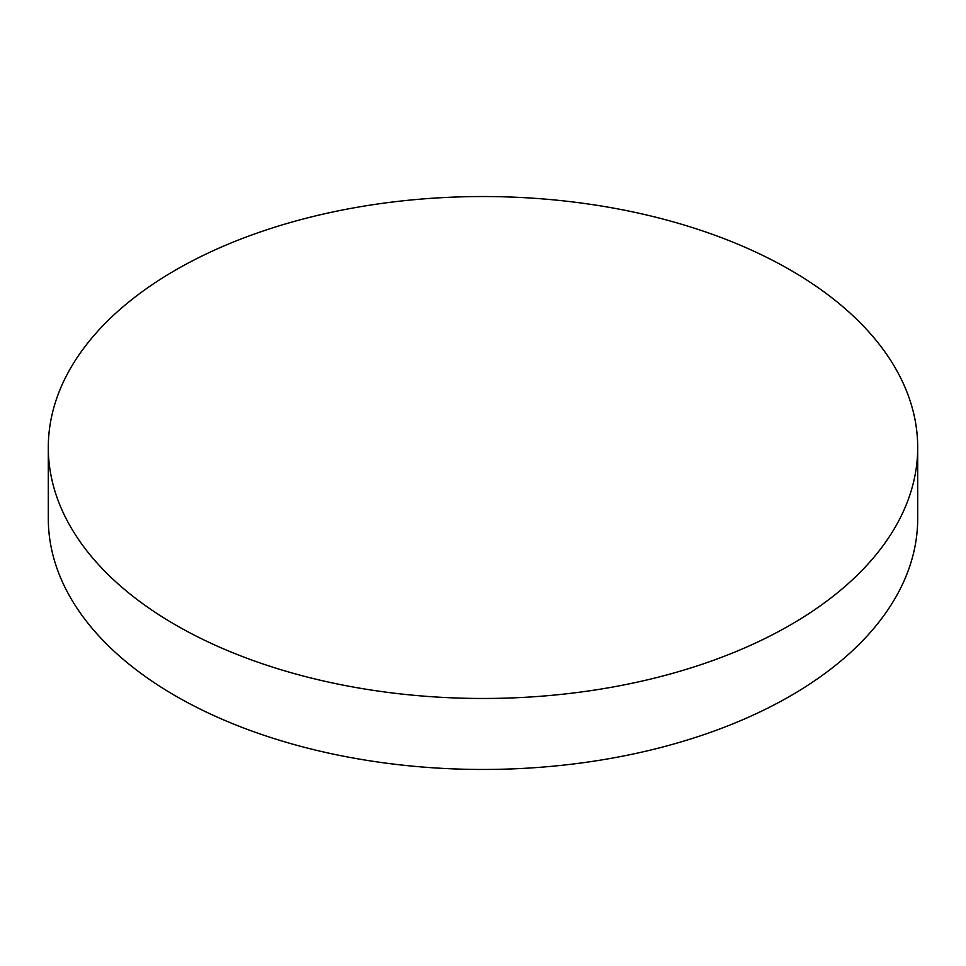 <?xml version="1.0" encoding="UTF-8"?>
<svg xmlns="http://www.w3.org/2000/svg" width="966" height="966" viewBox="0 0 966 966"><rect width="100%" height="100%" fill="white"/><g stroke="black" fill="none" stroke-linecap="round" stroke-linejoin="round"><path stroke-width="1.45" d="M175.619 624.966A434.7 250.967 0 0 0 649.357 679.376A434.7 250.967 0 0 0 917.7 447.512A434.7 250.967 0 0 0 790.381 270.045A434.7 250.967 0 0 0 316.643 215.635A434.7 250.967 0 0 0 48.3 447.512A434.7 250.967 0 0 0 175.619 624.966M48.3 447.512L48.3 518.488A434.7 250.967 0 0 0 175.619 695.955A434.7 250.967 0 0 0 649.357 750.365A434.7 250.967 0 0 0 917.7 518.488L917.7 447.512"/></g></svg>
